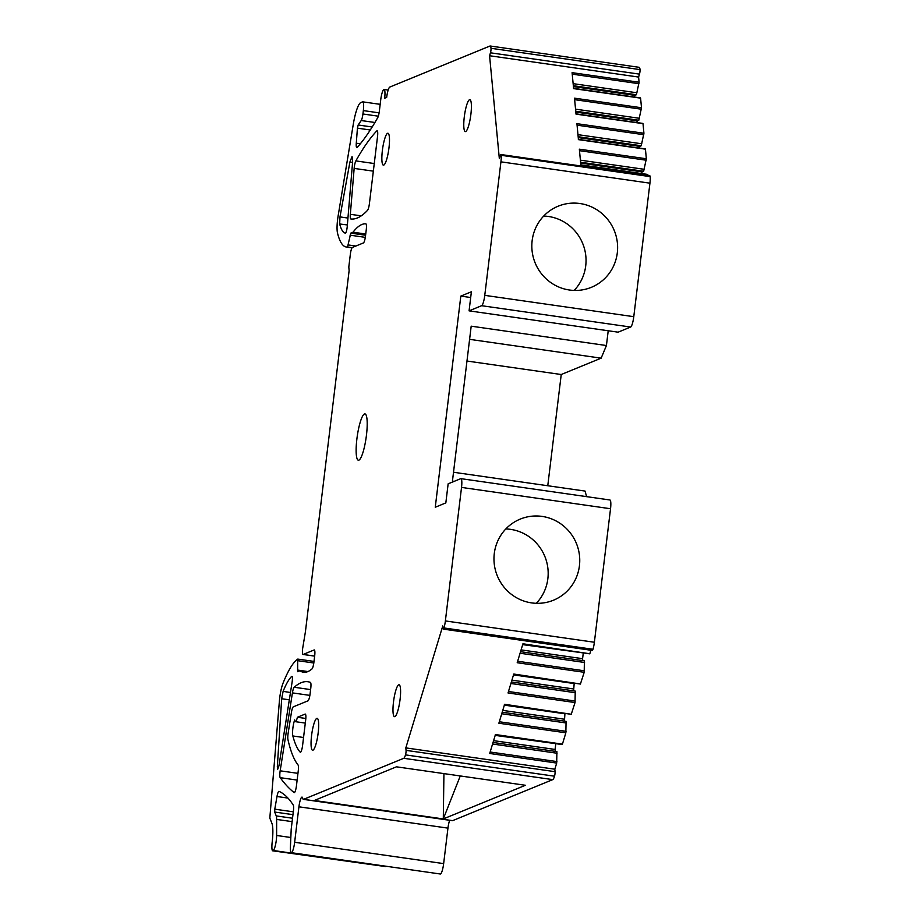 <?xml version="1.0" encoding="UTF-8"?>
<svg xmlns="http://www.w3.org/2000/svg" width="920" height="920" viewBox="0 0 920 920"><rect width="100%" height="100%" fill="white"/><g stroke="black" fill="none" stroke-linecap="round" stroke-linejoin="round"><path stroke-width="1.38" d="M443.934 773.616L443.291 818.938L525.447 785.277L396.462 766.82L314.306 800.481L443.291 818.938L460.264 775.951M452.617 820.651L303.6 799.331L403.753 758.298A9.671 1.863 98.1 0 0 405.501 754.883L554.518 776.204A9.671 1.863 98.1 0 1 552.759 779.619L452.617 820.651A9.671 1.863 98.1 0 1 452.398 820.686L303.393 799.365A9.671 1.863 98.1 0 1 302.703 798.203A9.027 1.736 98.1 0 0 302.059 797.111A9.027 1.736 98.1 0 0 298.931 806.806L447.948 828.126A9.027 1.736 98.1 0 1 449.696 820.295M307.28 671.807L299.954 670.76L297.643 671.692L297.689 659.122A128.903 24.782 -81.9 0 0 283.026 683.215A16.755 3.22 -81.9 0 0 279.392 701.063L269.825 818.098L271.917 823.342A22.563 4.335 -81.9 0 1 272.193 842.007A10.316 1.978 -81.9 0 0 272.446 850.781L385.871 866.606A9.671 1.863 -81.9 0 0 386.285 866.272M272.446 850.781L273.183 850.482A9.671 1.863 -81.9 0 0 276.31 840.132A9.671 1.863 -81.9 0 0 276.621 835.475L276.644 819.421A9.671 1.863 -81.9 0 0 276.23 815.913L274.7 812.049L274.781 809.174L276.989 796.513A6.44 1.242 -81.9 0 1 277.564 793.937A6.44 1.242 -81.9 0 1 278.967 791.338A6.44 1.242 -81.9 0 1 279.036 791.349A515.602 99.13 -81.9 0 1 293.273 805.103A6.44 1.242 -81.9 0 1 293.434 810.75L291.203 829.196L290.398 847.216A9.671 1.863 -81.9 0 0 291.283 852.679A9.671 1.863 -81.9 0 0 294.641 842.294L298.931 806.806M299.954 670.76A193.349 37.168 -81.9 0 0 303.485 672.244A193.349 37.168 -81.9 0 0 311.972 668.943A6.44 1.242 -81.9 0 0 313.927 662.135L314.697 655.776A6.44 1.242 -81.9 0 0 314.284 649.934A6.44 1.242 -81.9 0 0 314.145 649.957L303.174 654.442L314.663 656.086M365.861 223.847L365.838 223.847A6.44 1.242 -81.9 0 1 365.849 223.847A6.44 1.242 -81.9 0 1 366.263 229.678L365.493 236.037A6.44 1.242 -81.9 0 1 363.4 242.949L352.429 247.434A6.44 1.242 -81.9 0 0 350.336 254.334L348.806 267.053L349.128 270.549L305.417 631.764L302.622 648.634A6.44 1.242 -81.9 0 0 303.036 654.465A6.44 1.242 -81.9 0 0 303.174 654.442M365.734 234.025L353.016 232.208A193.349 37.168 -81.9 0 1 365.838 223.847M490.153 46L639.17 67.321A9.671 1.863 98.1 0 1 640.021 69.609L491.004 48.288A9.671 1.863 98.1 0 0 490.153 46A9.671 1.863 98.1 0 0 489.946 46.034L389.792 87.066A9.671 1.863 98.1 0 0 386.664 97.416L384.675 98.233A9.671 1.863 -81.9 0 0 384.065 89.47A9.671 1.863 -81.9 0 0 380.719 99.854L379.327 111.297A6.44 1.242 -81.9 0 1 377.729 117.645A515.602 99.13 -81.9 0 1 357.202 147.476A6.44 1.242 -81.9 0 1 356.834 147.683A6.44 1.242 -81.9 0 1 356.281 143.221L357.431 128.156L358.167 124.993L361.203 120.531A6.44 1.242 -81.9 0 0 362.928 113.988L363.342 110.595A9.671 1.863 -81.9 0 0 362.733 101.844A9.671 1.863 -81.9 0 0 362.514 101.879L360.801 102.58A25.783 4.956 -81.9 0 0 353.257 124.441L338.123 215.947A16.755 3.22 -81.9 0 0 337.502 233.036A128.903 24.782 -81.9 0 0 346.288 246.997A128.903 24.782 -81.9 0 0 347.553 247.008L350.773 233.128L353.016 232.208M491.004 48.288A3.22 0.621 98.1 0 1 490.463 52.808L489.578 55.74L499.33 158.585L500.216 155.664A3.22 0.621 98.1 0 1 500.871 154.525A3.22 0.621 98.1 0 1 501.159 155.296L650.175 176.617A9.671 1.863 98.1 0 1 649.934 183.172L633.776 316.687A9.671 1.863 98.1 0 1 630.648 327.037L618.091 332.178L469.073 310.856L481.631 305.704L630.648 327.037M640.021 69.609A3.22 0.621 98.1 0 1 640.009 71.104A3.22 0.621 98.1 0 1 639.481 74.129L638.595 77.061L489.578 55.74M638.595 77.061L639.089 82.248L572.091 72.657L573.608 88.619L640.32 98.095M580.83 164.852L647.737 174.432L647.933 175.57M641.596 173.546L642.102 171.89L643.644 171.258L646.346 158.757L579.347 149.178L580.865 165.14L647.852 174.731M639.181 148.051L639.688 146.383L641.228 145.751L643.919 133.262L576.932 123.671L578.438 139.633L645.161 149.109M636.755 122.544L637.261 120.876L638.802 120.244L641.505 107.755L574.505 98.164L576.023 114.126L642.735 123.602M500.871 154.525L649.888 175.846A3.22 0.621 98.1 0 1 649.945 175.881A3.22 0.621 98.1 0 1 650.175 176.617M501.159 155.296A9.671 1.863 98.1 0 1 500.928 161.839L484.771 295.354A9.671 1.863 98.1 0 1 481.631 305.704M470.695 297.516L460.816 296.102L471.385 291.778L469.073 310.856M469.602 339.342L601.139 358.167L606.429 345.529L471.19 326.174L452.444 481.114L454.169 481.367M606.429 345.529L608.212 330.763M460.909 478.653L609.925 499.985A9.671 1.863 98.1 0 1 610.535 508.737L594.377 642.252A9.671 1.863 98.1 0 1 592.974 649.279L443.957 627.957A9.671 1.863 98.1 0 0 445.372 620.931L461.529 487.416A9.671 1.863 98.1 0 0 460.909 478.653A9.671 1.863 98.1 0 0 460.701 478.687L448.143 483.828L445.832 502.906L435.263 507.242L460.816 296.102M592.974 649.279A3.22 0.621 98.1 0 1 592.537 650.29A3.22 0.621 98.1 0 1 592.307 650.44L443.302 629.119A3.22 0.621 98.1 0 1 443.014 628.371L442.784 625.899L405.823 747.891L406.053 750.363A3.22 0.621 98.1 0 1 405.501 754.883M443.957 627.957A3.22 0.621 98.1 0 1 443.302 629.119M493.039 742.452L556.899 751.594L556.692 763.071L489.704 753.48L495.443 734.551L562.43 744.13L565.857 732.814L498.87 723.223L504.608 704.294L571.262 714.242L575.034 702.558L508.035 692.967L513.774 674.038L580.428 683.985L584.2 672.301L517.201 662.722L522.939 643.781L589.594 653.729M590.881 650.233L589.938 653.372M556.692 763.071L554.829 769.212L405.823 747.891M554.829 769.212L555.07 771.684A3.22 0.621 98.1 0 1 554.886 774.559A3.22 0.621 98.1 0 1 554.518 776.204M291.283 852.679L440.3 874A9.671 1.863 -81.9 0 0 443.647 863.615L447.948 828.126M298.275 770.684A6.44 1.242 -81.9 0 0 298.068 764.98A257.807 49.565 -81.9 0 1 294.308 758.919A257.807 49.565 -81.9 0 1 287.925 739.484A6.44 1.242 -81.9 0 1 288.144 733.228L291.398 712.563A6.44 1.242 -81.9 0 1 293.319 706.836L307.993 700.833A6.44 1.242 -81.9 0 0 310.074 693.933L310.776 688.217A6.44 1.242 -81.9 0 0 310.419 682.387A303.289 58.305 -81.9 0 0 307.924 681.743A303.289 58.305 -81.9 0 0 294.204 687.251A6.44 1.242 -81.9 0 0 292.422 692.886L280.174 770.81A6.44 1.242 -81.9 0 0 280.197 777.664A974.636 187.381 -81.9 0 0 294.101 792.568A6.44 1.242 -81.9 0 0 294.227 792.626A6.44 1.242 -81.9 0 0 296.459 785.714L298.275 770.684M290.467 692.519L283.118 691.357C286.085 684.043 288.949 679.052 291.697 676.361C292.491 676.108 292.64 677.936 292.146 681.846L278.955 765.75L277.679 769.315L277.322 766.751L278.737 766.946M283.118 691.357L281.669 698.751L277.322 766.751M305.291 723.085L295.377 721.671A7.739 1.483 -81.9 0 1 294.699 719.911A9.671 1.863 -81.9 0 0 292.847 735.966A193.349 37.168 -81.9 0 0 295.964 745.211A193.349 37.168 -81.9 0 0 300.184 752.157A6.44 1.242 -81.9 0 0 300.368 752.272A6.44 1.242 -81.9 0 0 302.599 745.349L305.681 719.911A6.44 1.242 -81.9 0 0 305.267 714.069A6.44 1.242 -81.9 0 0 305.129 714.092L297.39 717.266L305.82 718.474M295.377 721.671A7.739 1.483 -81.9 0 0 297.39 717.266M350.336 214.302A6.44 1.242 -81.9 0 0 350.865 218.971A6.44 1.242 -81.9 0 0 350.876 218.971A303.289 58.305 -81.9 0 0 367.54 210.312A6.44 1.242 -81.9 0 0 369.414 203.573L377.522 136.608A6.44 1.242 -81.9 0 0 377.119 130.766A6.44 1.242 -81.9 0 0 376.763 130.951A461.978 88.814 -81.9 0 0 355.856 160.908A6.44 1.242 -81.9 0 0 354.154 168.406L350.336 214.302L361.238 215.855M349.91 162.023L352.061 156.526L352.636 161.655L347.231 226.677C346.782 230.564 346.15 232.725 345.334 233.151L345.334 233.151C342.987 232.541 341.101 229.494 339.675 223.974L339.986 216.89L349.91 162.023L352.567 162.414M634.34 97.037L634.846 95.37L636.387 94.737L639.089 82.248M636.973 92.782L573.137 83.651M636.387 94.737L573.332 85.709M634.846 95.37L573.413 86.584M641.505 107.755L640.596 98.21M639.4 118.289L575.552 109.158M638.802 120.244L575.747 111.216M637.261 120.876L575.828 112.09M643.919 133.262L643.022 123.717M641.815 143.796L577.967 134.665M641.228 145.751L578.162 136.724M639.688 146.383L578.254 137.597M646.346 158.757L645.438 149.224M644.23 169.303L580.393 160.172M643.644 171.258L580.589 162.23M642.102 171.89L580.669 163.105M601.139 358.167L561.234 374.52L466.969 361.031M547.768 485.748L561.234 374.52M453.514 472.259L585.051 491.073L586.603 496.639M583.36 652.924L522.686 644.621M582.774 660.594L582.59 658.685L521.088 649.888M582.59 658.685L583.245 653.292M584.2 672.301L584.395 660.836L520.547 651.693M584.556 662.481L520.076 653.246M573.608 690.851L574.195 683.169M574.08 683.548L513.521 674.877M573.424 688.942L511.922 680.144M575.034 702.558L575.23 691.081L511.37 681.95M575.391 692.725L510.899 683.502M564.443 721.107L564.914 713.793L504.355 705.134M564.259 719.198L502.757 710.389M565.857 732.814L566.064 721.337L502.205 712.206M566.226 722.982L501.733 713.759M555.864 743.682L495.19 735.39M555.749 744.05L555.093 749.443L493.591 740.646M555.093 749.443L555.278 751.364M557.06 753.238L492.568 744.015M364.458 413.977A23.391 4.497 -81.9 0 0 357.041 437.736A23.391 4.497 -81.9 0 0 358.351 460.23A23.391 4.497 -81.9 0 0 358.88 460.149A23.391 4.497 -81.9 0 0 366.298 436.402A23.391 4.497 -81.9 0 0 364.987 413.908A23.391 4.497 -81.9 0 0 364.458 413.977M316.791 718.382A16.111 3.093 98.1 0 1 317.147 718.324A16.111 3.093 98.1 0 1 318.055 733.815A16.111 3.093 98.1 0 1 312.938 750.179A16.111 3.093 98.1 0 1 312.582 750.225A16.111 3.093 98.1 0 1 311.673 734.735A16.111 3.093 98.1 0 1 316.791 718.382M387.596 133.296A16.111 3.093 98.1 0 1 387.952 133.25A16.111 3.093 98.1 0 1 388.861 148.741A16.111 3.093 98.1 0 1 383.743 165.094A16.111 3.093 98.1 0 1 383.387 165.151A16.111 3.093 98.1 0 1 382.478 149.661A16.111 3.093 98.1 0 1 387.596 133.296M398.705 684.813A16.111 3.093 98.1 0 1 399.073 684.756A16.111 3.093 98.1 0 1 399.97 700.246A16.111 3.093 98.1 0 1 394.864 716.611A16.111 3.093 98.1 0 1 394.507 716.657A16.111 3.093 98.1 0 1 393.599 701.167A16.111 3.093 98.1 0 1 398.705 684.813M469.51 99.739A16.111 3.093 98.1 0 1 469.867 99.682A16.111 3.093 98.1 0 1 470.775 115.172A16.111 3.093 98.1 0 1 465.658 131.537A16.111 3.093 98.1 0 1 465.301 131.583A16.111 3.093 98.1 0 1 464.393 116.093A16.111 3.093 98.1 0 1 469.51 99.739M531.622 602.899A43.826 42.734 -112.3 0 1 494.373 564.891A43.826 42.734 -112.3 0 1 520.248 519.098A43.826 42.734 -112.3 0 1 542.098 516.408A43.826 42.734 -112.3 0 1 579.347 554.426A43.826 42.734 -112.3 0 1 553.483 600.208A43.826 42.734 -112.3 0 1 531.622 602.899M569.491 290.018A43.826 42.734 -112.3 0 1 532.231 251.999A43.826 42.734 -112.3 0 1 558.106 206.218A43.826 42.734 -112.3 0 1 579.957 203.527A43.826 42.734 -112.3 0 1 617.216 241.534A43.826 42.734 -112.3 0 1 591.341 287.327A43.826 42.734 -112.3 0 1 569.491 290.018M574.172 290.421A43.826 42.734 67.7 0 0 583.544 245.743A43.826 42.734 67.7 0 0 548.377 216.464A43.826 42.734 67.7 0 0 543.697 216.062M536.303 603.313A43.826 42.734 67.7 0 0 545.675 558.635A43.826 42.734 67.7 0 0 510.519 529.356A43.826 42.734 67.7 0 0 505.839 528.942M552.759 779.619L403.753 758.298M290.823 837.499L276.621 835.475M385.871 866.606L273.183 850.482M313.812 662.998L297.999 660.732M297.413 670.047L307.947 671.554M350.773 233.128L365.585 235.244M365.309 237.36L350.037 235.175M348.323 244.961L355.856 246.031M352.153 247.675L347.553 247.008M379.109 112.861L363.342 110.595M378.327 116.184L362.928 113.988M374.923 122.486L361.203 120.531M358.167 124.993L372.186 126.995M370.277 129.996L357.431 128.156M356.281 143.221L360.329 143.796M490.463 52.808L639.481 74.129M500.928 161.839L649.934 183.172M484.771 295.354L633.776 316.687M461.529 487.416L610.535 508.737M445.372 620.931L594.377 642.252M555.07 771.684L406.053 750.363M294.641 842.294L443.647 863.615M287.937 798.077L276.989 796.513M274.781 809.174L293.296 811.819M292.962 814.66L274.7 812.049M292.525 818.236L276.23 815.913M292.111 821.64L276.644 819.421M310.603 689.597L294.204 687.251M309.867 695.382L292.422 692.886M297.953 773.352L280.174 770.81M297.137 780.091L280.197 777.664M289.328 699.798L281.669 698.751M303.554 737.495L292.847 735.966M377.407 131.042L376.763 130.951M374.267 163.541L355.856 160.908M373.347 171.155L354.154 168.406M339.986 216.89L347.944 218.063M347.38 224.952L339.675 223.974M638.952 83.697L572.228 74.152M641.378 109.204L574.655 99.659M643.793 134.711L577.07 125.166M646.208 160.218L579.485 150.673M584.418 670.806L517.649 661.25M575.253 701.063L508.484 691.506M566.087 731.319L499.318 721.763M556.922 761.576L490.141 752.019M314.019 661.422L297.781 659.099M314.651 656.132L303.036 654.465M352.049 247.825L346.288 246.997M380.167 104.34L362.733 101.844M388.171 90.056L384.065 89.47M640.481 97.911L573.493 88.331M642.907 123.418L575.909 113.838M645.322 148.925L578.323 139.345M522.801 644.253L589.674 653.821M513.509 674.486L580.509 684.066M504.344 704.743L571.332 714.322M495.178 734.988L562.166 744.579"/></g></svg>
